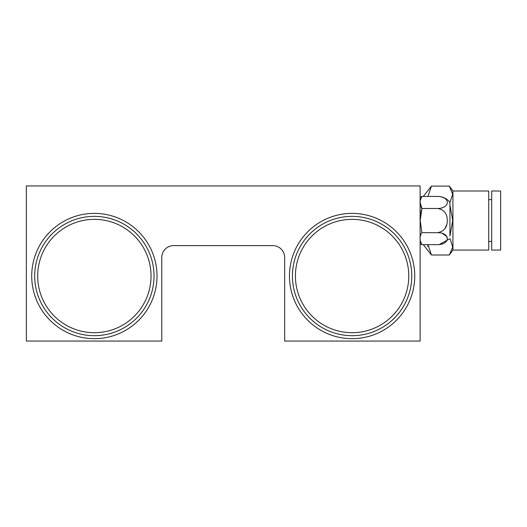 <?xml version="1.0" encoding="UTF-8"?>
<svg xmlns="http://www.w3.org/2000/svg" width="527" height="527" viewBox="0 0 527 527"><rect width="100%" height="100%" fill="white"/><g stroke="black" fill="none" stroke-linecap="round" stroke-linejoin="round"><path stroke-width="0.79" d="M26.35 185.939L26.35 341.061L161.776 341.061L161.776 257.532A11.93 11.93 0 0 1 173.712 245.602L272.749 245.602A11.93 11.93 0 0 1 284.679 257.532L284.679 341.061L420.111 341.061L420.111 185.939L26.35 185.939M94.366 332.708A56.679 56.679 0 0 0 151.038 276.029A56.679 56.679 0 0 0 94.366 219.351A56.679 56.679 0 0 0 37.687 276.029A56.679 56.679 0 0 0 94.366 332.708M94.366 216.366A59.663 59.663 0 0 1 154.022 276.029A59.663 59.663 0 0 1 94.366 335.686A59.663 59.663 0 0 1 34.703 276.029A59.663 59.663 0 0 1 94.366 216.366M94.366 213.382A62.641 62.641 0 0 1 157.006 276.029A62.641 62.641 0 0 1 94.366 338.67A62.641 62.641 0 0 1 31.719 276.029A62.641 62.641 0 0 1 94.366 213.382M352.095 332.708A56.679 56.679 0 0 0 408.774 276.029A56.679 56.679 0 0 0 352.095 219.351A56.679 56.679 0 0 0 295.416 276.029A56.679 56.679 0 0 0 352.095 332.708M352.095 216.366A59.663 59.663 0 0 1 411.758 276.029A59.663 59.663 0 0 1 352.095 335.686A59.663 59.663 0 0 1 292.432 276.029A59.663 59.663 0 0 1 352.095 216.366M352.095 213.382A62.641 62.641 0 0 1 414.736 276.029A62.641 62.641 0 0 1 352.095 338.67A62.641 62.641 0 0 1 289.455 276.029A62.641 62.641 0 0 1 352.095 213.382M491.704 220.543L491.704 250.075L500.65 250.075L500.65 191.011L491.704 191.011L491.704 220.543M427.799 246.379L427.852 245.404M427.957 244.653L431.442 254.989L449.34 254.989L452.68 247.064L450.19 239.001M452.924 250.075L488.72 250.075L488.72 191.011L452.924 191.011L452.924 250.075L449.34 254.989M449.939 236.063L452.706 220.543L449.939 205.023M449.939 202.473L452.693 194.298L449.34 186.097L431.442 186.097L427.957 196.433M449.939 235.457L449.939 220.543L449.939 235.457M449.939 202.401L449.939 220.543L449.939 202.401C446.896 198.541 442.924 196.551 438.009 196.433L421.896 196.433C419.42 200.444 419.42 204.463 421.896 208.488L420.197 220.543L421.896 232.598C419.42 236.61 419.42 240.628 421.896 244.653L438.009 244.653C450.394 244.199 450.42 233.066 438.009 232.598C444.228 231.228 447.318 227.209 447.278 220.543C447.311 213.87 444.221 209.851 438.009 208.488C450.394 208.027 450.42 196.9 438.009 196.433L440.124 196.584M421.896 232.598L440.098 232.75M442.094 233.191L446.725 236.531M446.738 236.557L447.278 238.626M446.738 224.68L445.019 228.54M420.421 214.417L421.896 208.488L420.197 202.605M438.009 208.488L421.896 208.488M488.72 241.425L491.704 241.425M423.286 244.653L431.442 254.989M420.111 244.409L421.659 244.409M420.111 196.683L421.659 196.683M452.924 191.011L449.34 186.097M423.286 196.433L431.442 186.097M488.72 199.661L491.704 199.661M449.939 238.691L439.169 244.614M421.896 244.653L420.111 240.398M421.896 196.433L420.111 200.695"/></g></svg>
